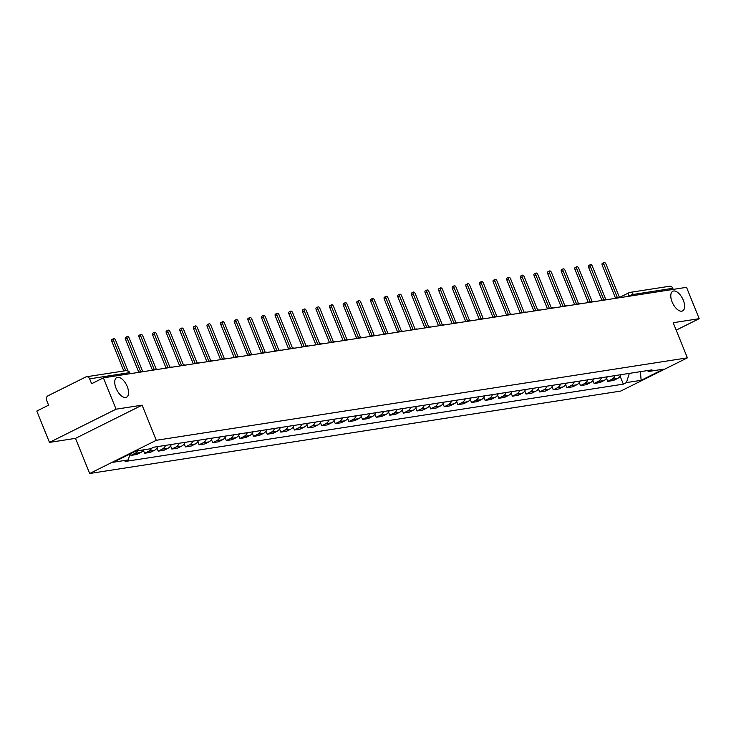 <?xml version="1.0" encoding="UTF-8"?>
<svg xmlns="http://www.w3.org/2000/svg" width="736" height="736" viewBox="0 0 736 736"><rect width="100%" height="100%" fill="white"/><g stroke="black" fill="none" stroke-linecap="round" stroke-linejoin="round"><path stroke-width="1.1" d="M672.115 301.953A10.976 5.456 -116.5 0 1 672.805 291.254A10.976 5.456 -116.5 0 1 683.293 300.214A10.976 5.456 -116.5 0 1 682.603 310.905A10.976 5.456 -116.5 0 1 672.115 301.953M116.058 388.268A10.976 5.456 -116.5 0 1 116.748 377.577A10.976 5.456 -116.5 0 1 127.236 386.529A10.976 5.456 -116.5 0 1 126.546 397.219A10.976 5.456 -116.5 0 1 116.058 388.268M116.067 409.198L49.468 442.4L75.486 438.362L89.682 473.506L620.77 391.064L687.378 357.852L156.29 440.294L142.094 405.159L116.067 409.198L103.399 377.844L686.532 287.325L699.2 318.679L673.182 322.718L687.378 357.852M49.468 442.4L36.8 411.047L48.585 405.168L46.616 400.283A3.432 2.944 -98.8 0 1 48.006 395.802L85.707 377.007A3.432 2.944 -98.8 0 1 86.452 376.777L126.003 370.631A3.432 2.944 81.2 0 1 129.196 372.692L89.645 378.838A3.432 2.944 -98.8 0 0 86.452 376.777M619.602 297.408L629.022 292.716A3.432 1.702 63.5 0 1 629.28 292.634A3.432 2.944 81.2 0 1 630.025 292.394L669.576 286.249A3.432 2.944 81.2 0 1 672.768 288.31L633.218 294.455A3.432 0.469 158 0 0 628.802 296.056L628.139 296.387M673.201 289.386L672.768 288.31M676.182 330.151L699.2 318.679M89.645 378.838L91.614 383.723L103.399 377.844M137.761 450.763A7.894 6.762 81.2 0 1 135.028 453.358L130.971 455.382L136.73 454.489L140.797 452.465A7.894 6.762 -98.8 0 0 143.529 449.871M130.346 453.827L130.971 455.382M151.598 448.27A7.894 6.762 81.2 0 1 148.654 451.242L144.587 453.266L150.356 452.373L154.422 450.349A7.894 6.762 -98.8 0 0 157.706 446.586M143.336 450.165L144.587 453.266M165.572 445.372A7.894 6.762 81.2 0 1 162.279 449.126L158.212 451.159L163.981 450.257L168.038 448.233A7.894 6.762 -98.8 0 0 171.332 444.48M156.961 448.049L158.212 451.159M179.188 443.256A7.894 6.762 81.2 0 1 175.895 447.019L171.838 449.043L177.597 448.141L181.663 446.117A7.894 6.762 -98.8 0 0 184.957 442.364M170.586 445.942L171.838 449.043M192.814 441.14A7.894 6.762 81.2 0 1 189.52 444.903L185.454 446.927L191.222 446.034L195.288 444.001A7.894 6.762 -98.8 0 0 198.573 440.248M184.202 443.826L185.454 446.927M206.439 439.024A7.894 6.762 81.2 0 1 203.145 442.787L199.079 444.811L204.847 443.918L208.904 441.894A7.894 6.762 -98.8 0 0 212.198 438.132M197.828 441.71L199.079 444.811M220.055 436.908A7.894 6.762 81.2 0 1 216.761 440.671L212.704 442.695L218.463 441.802L222.53 439.778A7.894 6.762 -98.8 0 0 225.823 436.016M211.453 439.594L212.704 442.695M233.68 434.801A7.894 6.762 81.2 0 1 230.386 438.555L226.32 440.579L232.088 439.686L236.146 437.662A7.894 6.762 -98.8 0 0 239.439 433.9M225.069 437.478L226.32 440.579M247.305 432.685A7.894 6.762 81.2 0 1 244.012 436.439L239.945 438.472L245.714 437.57L249.771 435.546A7.894 6.762 -98.8 0 0 253.064 431.793M238.694 435.362L239.945 438.472M260.921 430.569A7.894 6.762 81.2 0 1 257.628 434.323L253.57 436.356L259.33 435.454L263.396 433.43A7.894 6.762 -98.8 0 0 266.69 429.677M252.319 433.246L253.57 436.356M274.546 428.453A7.894 6.762 81.2 0 1 271.253 432.216L267.186 434.24L272.955 433.348L277.012 431.314A7.894 6.762 -98.8 0 0 280.306 427.561M265.935 431.14L267.186 434.24M288.172 426.337A7.894 6.762 81.2 0 1 284.878 430.1L280.812 432.124L286.58 431.232L290.637 429.208A7.894 6.762 -98.8 0 0 293.931 425.445M279.56 429.024L280.812 432.124M301.788 424.221A7.894 6.762 81.2 0 1 298.494 427.984L294.437 430.008L300.196 429.116L304.262 427.092A7.894 6.762 -98.8 0 0 307.556 423.329M293.186 426.908L294.437 430.008M315.413 422.114A7.894 6.762 81.2 0 1 312.119 425.868L308.053 427.892L313.821 427L317.878 424.976A7.894 6.762 -98.8 0 0 321.172 421.213M306.802 424.792L308.053 427.892M329.038 419.998A7.894 6.762 81.2 0 1 325.744 423.752L321.678 425.776L327.437 424.884L331.504 422.86A7.894 6.762 -98.8 0 0 334.797 419.097M320.427 422.676L321.678 425.776M342.654 417.882A7.894 6.762 81.2 0 1 339.36 421.636L335.303 423.669L341.062 422.768L345.129 420.744A7.894 6.762 -98.8 0 0 348.422 416.99M334.043 420.56L335.303 423.669M356.279 415.766A7.894 6.762 81.2 0 1 352.986 419.529L348.919 421.553L354.688 420.661L358.745 418.628A7.894 6.762 -98.8 0 0 362.038 414.874M347.668 418.453L348.919 421.553M369.904 413.65A7.894 6.762 81.2 0 1 366.611 417.413L362.544 419.437L368.304 418.545L372.37 416.512A7.894 6.762 -98.8 0 0 375.664 412.758M361.293 416.337L362.544 419.437M383.52 411.534A7.894 6.762 81.2 0 1 380.227 415.297L376.17 417.321L381.929 416.429L385.995 414.405A7.894 6.762 -98.8 0 0 389.289 410.642M374.909 414.221L376.17 417.321M397.146 409.418A7.894 6.762 81.2 0 1 393.852 413.181L389.786 415.205L395.554 414.313L399.611 412.289A7.894 6.762 -98.8 0 0 402.905 408.526M388.534 412.105L389.786 415.205M410.771 407.312A7.894 6.762 81.2 0 1 407.477 411.065L403.411 413.089L409.17 412.197L413.236 410.173A7.894 6.762 -98.8 0 0 416.53 406.41M402.16 409.989L403.411 413.089M424.387 405.196A7.894 6.762 81.2 0 1 421.093 408.949L417.036 410.982L422.795 410.081L426.862 408.057A7.894 6.762 -98.8 0 0 430.155 404.303M415.776 407.873L417.036 410.982M438.012 403.08A7.894 6.762 81.2 0 1 434.718 406.842L430.652 408.866L436.42 407.965L440.478 405.941A7.894 6.762 -98.8 0 0 443.771 402.187M429.401 405.766L430.652 408.866M451.628 400.964A7.894 6.762 81.2 0 1 448.344 404.726L444.277 406.75L450.036 405.858L454.103 403.825A7.894 6.762 -98.8 0 0 457.396 400.071M443.026 403.65L444.277 406.75M465.253 398.848A7.894 6.762 81.2 0 1 461.96 402.61L457.902 404.634L463.662 403.742L467.728 401.718A7.894 6.762 -98.8 0 0 471.022 397.955M456.642 401.534L457.902 404.634M478.878 396.732A7.894 6.762 81.2 0 1 475.585 400.494L471.518 402.518L477.287 401.626L481.344 399.602A7.894 6.762 -98.8 0 0 484.638 395.839M470.267 399.418L471.518 402.518M492.494 394.625A7.894 6.762 81.2 0 1 489.21 398.378L485.144 400.402L490.903 399.51L494.969 397.486A7.894 6.762 -98.8 0 0 498.263 393.723M483.892 397.302L485.144 400.402M506.12 392.509A7.894 6.762 81.2 0 1 502.826 396.262L498.769 398.286L504.528 397.394L508.594 395.37A7.894 6.762 -98.8 0 0 511.888 391.607M497.508 395.186L498.769 398.286M519.745 390.393A7.894 6.762 81.2 0 1 516.451 394.146L512.385 396.18L518.153 395.278L522.21 393.254A7.894 6.762 -98.8 0 0 525.504 389.5M511.134 393.07L512.385 396.18M533.361 388.277A7.894 6.762 81.2 0 1 530.076 392.04L526.01 394.064L531.769 393.171L535.836 391.138A7.894 6.762 -98.8 0 0 539.129 387.384M524.759 390.963L526.01 394.064M546.986 386.161A7.894 6.762 81.2 0 1 543.692 389.924L539.635 391.948L545.394 391.055L549.461 389.031A7.894 6.762 -98.8 0 0 552.754 385.268M538.375 388.847L539.635 391.948M560.611 384.045A7.894 6.762 81.2 0 1 557.318 387.808L553.251 389.832L559.02 388.939L563.077 386.915A7.894 6.762 -98.8 0 0 566.37 383.152M552 386.731L553.251 389.832M574.227 381.929A7.894 6.762 81.2 0 1 570.943 385.692L566.876 387.716L572.636 386.823L576.702 384.799A7.894 6.762 -98.8 0 0 579.996 381.036M565.625 384.615L566.876 387.716M587.852 379.822A7.894 6.762 81.2 0 1 584.559 383.576L580.502 385.6L586.261 384.707L590.327 382.683A7.894 6.762 -98.8 0 0 593.621 378.92M579.241 382.499L580.502 385.6M601.478 377.706A7.894 6.762 81.2 0 1 598.184 381.46L594.118 383.493L599.886 382.591L603.943 380.567A7.894 6.762 -98.8 0 0 607.237 376.814M592.866 380.383L594.118 383.493M615.094 375.59A7.894 6.762 81.2 0 1 611.809 379.353L607.743 381.377L613.502 380.475L617.568 378.451A7.894 6.762 -98.8 0 0 620.862 374.698M606.492 378.276L607.743 381.377M130.06 453.965L128.211 459.926L113.546 462.208L135.921 451.048L150.595 448.767L153.723 447.212L651.976 369.868L648.848 371.422L663.513 369.15L641.139 380.31L626.465 382.582L629.326 373.382M128.211 459.926L125.083 461.49L623.337 384.146L626.465 382.582M89.682 473.506L156.29 440.294M75.486 438.362L142.094 405.159M620.108 376.16L623.337 384.146M647.11 370.622L648.848 371.422M640.403 371.662L641.139 380.31M131.026 373.557A3.432 1.702 63.5 0 0 130.18 373.382L129.987 373.41M123.795 370.972L111.844 341.412A1.969 0.984 -116.5 0 1 111.973 339.489L113.703 338.624A1.969 0.984 63.5 0 0 113.574 340.547L125.746 370.668M127.981 370.907L115.589 340.234A1.969 0.984 63.5 0 0 113.703 338.624M144.642 371.441A3.432 1.702 63.5 0 0 143.805 371.266L142.674 371.441L129.205 338.118A1.969 0.984 63.5 0 0 127.319 336.508A1.969 0.984 63.5 0 0 127.199 338.431L140.65 371.717M138.782 372.25L125.47 339.296A1.969 0.984 -116.5 0 1 125.589 337.373L127.319 336.508M140.337 371.809L139.527 371.928A3.432 1.702 63.5 0 0 139.27 372.011A3.432 1.702 63.5 0 0 138.92 372.324M158.268 369.325A3.432 1.702 63.5 0 0 157.43 369.15L156.29 369.325L142.83 336.002A1.969 0.984 63.5 0 0 140.944 334.392A1.969 0.984 63.5 0 0 140.824 336.315L154.266 369.601M152.407 370.144L139.086 337.18A1.969 0.984 -116.5 0 1 139.214 335.257L140.944 334.392M153.962 369.693L153.152 369.812A3.432 1.702 63.5 0 0 152.895 369.895A3.432 1.702 63.5 0 0 152.536 370.217M171.893 367.209A3.432 1.702 63.5 0 0 171.046 367.034L169.915 367.218L156.455 333.886A1.969 0.984 63.5 0 0 154.569 332.276A1.969 0.984 63.5 0 0 154.44 334.199L167.891 367.485M166.032 368.028L152.711 335.064A1.969 0.984 -116.5 0 1 152.84 333.141L154.569 332.276M167.587 367.577L166.768 367.706A3.432 1.702 63.5 0 0 166.511 367.779A3.432 1.702 63.5 0 0 166.161 368.101M185.509 365.093A3.432 1.702 63.5 0 0 184.672 364.927L183.54 365.102L170.071 331.77A1.969 0.984 63.5 0 0 168.185 330.17A1.969 0.984 63.5 0 0 168.066 332.083L181.516 365.378M179.648 365.912L166.336 332.948A1.969 0.984 -116.5 0 1 166.456 331.025L168.185 330.17M181.203 365.461L180.394 365.59A3.432 1.702 63.5 0 0 180.136 365.672A3.432 1.702 63.5 0 0 179.786 365.985M199.134 362.977A3.432 1.702 63.5 0 0 198.297 362.811L197.156 362.986L183.696 329.664A1.969 0.984 63.5 0 0 181.81 328.054A1.969 0.984 63.5 0 0 181.691 329.976L195.132 363.262M193.274 363.796L179.952 330.832A1.969 0.984 -116.5 0 1 180.081 328.918L181.81 328.054M194.828 363.345L194.019 363.474A3.432 1.702 63.5 0 0 193.761 363.556A3.432 1.702 63.5 0 0 193.402 363.869M212.759 360.87A3.432 1.702 63.5 0 0 211.913 360.695L210.781 360.87L197.322 327.548A1.969 0.984 63.5 0 0 195.436 325.938A1.969 0.984 63.5 0 0 195.307 327.86L208.757 361.146M206.899 361.68L193.577 328.725A1.969 0.984 -116.5 0 1 193.706 326.802L195.436 325.938M208.454 361.229L207.635 361.358A3.432 1.702 63.5 0 0 207.377 361.44A3.432 1.702 63.5 0 0 207.028 361.753M226.375 358.754A3.432 1.702 63.5 0 0 225.538 358.579L224.406 358.754L210.938 325.432A1.969 0.984 63.5 0 0 209.052 323.822A1.969 0.984 63.5 0 0 208.932 325.744L222.382 359.03M220.515 359.564L207.202 326.609A1.969 0.984 -116.5 0 1 207.322 324.686L209.052 323.822M222.07 359.113L221.26 359.242A3.432 1.702 63.5 0 0 221.002 359.324A3.432 1.702 63.5 0 0 220.653 359.637M240 356.638A3.432 1.702 63.5 0 0 239.163 356.463L238.022 356.638L224.563 323.316A1.969 0.984 63.5 0 0 222.677 321.706A1.969 0.984 63.5 0 0 222.557 323.628L235.998 356.914M234.14 357.457L220.818 324.493A1.969 0.984 -116.5 0 1 220.947 322.57L222.677 321.706M235.695 357.006L234.885 357.126A3.432 1.702 63.5 0 0 234.628 357.208A3.432 1.702 63.5 0 0 234.269 357.521M253.626 354.522A3.432 1.702 63.5 0 0 252.779 354.347L251.648 354.522L238.188 321.2A1.969 0.984 63.5 0 0 236.302 319.59A1.969 0.984 63.5 0 0 236.173 321.512L249.624 354.798M247.765 355.341L234.444 322.377A1.969 0.984 -116.5 0 1 234.563 320.454L236.302 319.59M249.32 354.89L248.501 355.019A3.432 1.702 63.5 0 0 248.244 355.092A3.432 1.702 63.5 0 0 247.894 355.414M267.242 352.406A3.432 1.702 63.5 0 0 266.404 352.231L265.273 352.415L251.804 319.084A1.969 0.984 63.5 0 0 249.918 317.474A1.969 0.984 63.5 0 0 249.798 319.396L263.249 352.691M261.381 353.225L248.069 320.261A1.969 0.984 -116.5 0 1 248.188 318.338L249.918 317.474M262.936 352.774L262.126 352.903A3.432 1.702 63.5 0 0 261.869 352.986A3.432 1.702 63.5 0 0 261.519 353.298M280.867 350.29A3.432 1.702 63.5 0 0 280.03 350.124L278.889 350.299L265.429 316.977A1.969 0.984 63.5 0 0 263.543 315.367A1.969 0.984 63.5 0 0 263.424 317.28L276.865 350.575M275.006 351.109L261.685 318.145A1.969 0.984 -116.5 0 1 261.814 316.222L263.543 315.367M276.561 350.658L275.752 350.787A3.432 1.702 63.5 0 0 275.494 350.87A3.432 1.702 63.5 0 0 275.135 351.182M294.492 348.174A3.432 1.702 63.5 0 0 293.646 348.008L292.514 348.183L279.054 314.861A1.969 0.984 63.5 0 0 277.168 313.251A1.969 0.984 63.5 0 0 277.04 315.174L290.49 348.459M288.622 348.993L275.31 316.029A1.969 0.984 -116.5 0 1 275.43 314.116L277.168 313.251M290.186 348.542L289.368 348.671A3.432 1.702 63.5 0 0 289.11 348.754A3.432 1.702 63.5 0 0 288.76 349.066M308.108 346.067A3.432 1.702 63.5 0 0 307.271 345.892L306.139 346.067L292.67 312.745A1.969 0.984 63.5 0 0 290.784 311.135A1.969 0.984 63.5 0 0 290.665 313.058L304.115 346.343M302.248 346.877L288.935 313.922A1.969 0.984 -116.5 0 1 289.055 312L290.784 311.135M303.802 346.426L302.993 346.555A3.432 1.702 63.5 0 0 302.735 346.638A3.432 1.702 63.5 0 0 302.386 346.95M321.733 343.951A3.432 1.702 63.5 0 0 320.896 343.776L319.755 343.951L306.296 310.629A1.969 0.984 63.5 0 0 304.41 309.019A1.969 0.984 63.5 0 0 304.29 310.942L317.731 344.227M315.873 344.761L302.551 311.806A1.969 0.984 -116.5 0 1 302.68 309.884L304.41 309.019M317.428 344.319L316.618 344.439A3.432 1.702 63.5 0 0 316.36 344.522A3.432 1.702 63.5 0 0 316.002 344.834M335.358 341.835A3.432 1.702 63.5 0 0 334.512 341.66L333.38 341.835L319.912 308.513A1.969 0.984 63.5 0 0 318.035 306.903A1.969 0.984 63.5 0 0 317.906 308.826L331.356 342.111M329.489 342.654L316.176 309.69A1.969 0.984 -116.5 0 1 316.296 307.768L318.035 306.903M331.053 342.203L330.234 342.323A3.432 1.702 63.5 0 0 329.976 342.406A3.432 1.702 63.5 0 0 329.627 342.728M348.974 339.719A3.432 1.702 63.5 0 0 348.137 339.544L347.006 339.728L333.537 306.397A1.969 0.984 63.5 0 0 331.651 304.787A1.969 0.984 63.5 0 0 331.531 306.71L344.982 339.995M343.114 340.538L329.802 307.574A1.969 0.984 -116.5 0 1 329.921 305.652L331.651 304.787M344.669 340.087L343.859 340.216A3.432 1.702 63.5 0 0 343.602 340.29A3.432 1.702 63.5 0 0 343.252 340.612M362.6 337.603A3.432 1.702 63.5 0 0 361.762 337.438L360.622 337.612L347.162 304.281A1.969 0.984 63.5 0 0 345.276 302.68A1.969 0.984 63.5 0 0 345.147 304.594L358.598 337.888M356.739 338.422L343.418 305.458A1.969 0.984 -116.5 0 1 343.546 303.536L345.276 302.68M358.294 337.971L357.484 338.1A3.432 1.702 63.5 0 0 357.227 338.183A3.432 1.702 63.5 0 0 356.868 338.496M376.225 335.487A3.432 1.702 63.5 0 0 375.378 335.322L374.247 335.496L360.778 302.174A1.969 0.984 63.5 0 0 358.901 300.564A1.969 0.984 63.5 0 0 358.772 302.487L372.223 335.772M370.355 336.306L357.043 303.342A1.969 0.984 -116.5 0 1 357.162 301.429L358.901 300.564M371.919 335.855L371.1 335.984A3.432 1.702 63.5 0 0 370.843 336.067A3.432 1.702 63.5 0 0 370.493 336.38M389.841 333.38A3.432 1.702 63.5 0 0 389.004 333.206L387.872 333.38L374.403 300.058A1.969 0.984 63.5 0 0 372.517 298.448A1.969 0.984 63.5 0 0 372.398 300.371L385.848 333.656M383.98 334.19L370.668 301.236A1.969 0.984 -116.5 0 1 370.788 299.313L372.517 298.448M385.535 333.739L384.726 333.868A3.432 1.702 63.5 0 0 384.468 333.951A3.432 1.702 63.5 0 0 384.118 334.264M403.466 331.264A3.432 1.702 63.5 0 0 402.629 331.09L401.488 331.264L388.028 297.942A1.969 0.984 63.5 0 0 386.142 296.332A1.969 0.984 63.5 0 0 386.014 298.255L399.464 331.54M397.606 332.074L384.284 299.12A1.969 0.984 -116.5 0 1 384.413 297.197L386.142 296.332M399.16 331.632L398.351 331.752A3.432 1.702 63.5 0 0 398.093 331.835A3.432 1.702 63.5 0 0 397.734 332.148M417.091 329.148A3.432 1.702 63.5 0 0 416.245 328.974L415.113 329.148L401.644 295.826A1.969 0.984 63.5 0 0 399.768 294.216A1.969 0.984 63.5 0 0 399.639 296.139L413.089 329.424M411.222 329.967L397.909 297.004A1.969 0.984 -116.5 0 1 398.029 295.081L399.768 294.216M412.786 329.516L411.967 329.636A3.432 1.702 63.5 0 0 411.709 329.719A3.432 1.702 63.5 0 0 411.36 330.041M430.707 327.032A3.432 1.702 63.5 0 0 429.87 326.858L428.738 327.042L415.27 293.71A1.969 0.984 63.5 0 0 413.384 292.1A1.969 0.984 63.5 0 0 413.264 294.023L426.714 327.308M424.847 327.851L411.534 294.888A1.969 0.984 -116.5 0 1 411.654 292.965L413.384 292.1M426.402 327.4L425.592 327.529A3.432 1.702 63.5 0 0 425.334 327.603A3.432 1.702 63.5 0 0 424.985 327.925M444.332 324.916A3.432 1.702 63.5 0 0 443.495 324.751L442.354 324.926L428.895 291.594A1.969 0.984 63.5 0 0 427.009 289.984A1.969 0.984 63.5 0 0 426.88 291.907L440.33 325.202M438.472 325.735L425.15 292.772A1.969 0.984 -116.5 0 1 425.279 290.849L427.009 289.984M440.027 325.284L439.217 325.413A3.432 1.702 63.5 0 0 438.96 325.496A3.432 1.702 63.5 0 0 438.601 325.809M457.958 322.8A3.432 1.702 63.5 0 0 457.111 322.635L455.98 322.81L442.511 289.487A1.969 0.984 63.5 0 0 440.634 287.877A1.969 0.984 63.5 0 0 440.505 289.791L453.956 323.086M452.088 323.619L438.776 290.656A1.969 0.984 -116.5 0 1 438.895 288.733L440.634 287.877M453.652 323.168L452.833 323.297A3.432 1.702 63.5 0 0 452.576 323.38A3.432 1.702 63.5 0 0 452.226 323.693M471.574 320.684A3.432 1.702 63.5 0 0 470.736 320.519L469.605 320.694L456.136 287.371A1.969 0.984 63.5 0 0 454.25 285.761A1.969 0.984 63.5 0 0 454.13 287.684L467.581 320.97M465.713 321.503L452.401 288.54A1.969 0.984 -116.5 0 1 452.52 286.626L454.25 285.761M467.268 321.052L466.458 321.181A3.432 1.702 63.5 0 0 466.201 321.264A3.432 1.702 63.5 0 0 465.851 321.577M485.199 318.578A3.432 1.702 63.5 0 0 484.362 318.403L483.221 318.578L469.761 285.255A1.969 0.984 63.5 0 0 467.875 283.645A1.969 0.984 63.5 0 0 467.746 285.568L481.197 318.854M479.338 319.387L466.017 286.433A1.969 0.984 -116.5 0 1 466.146 284.51L467.875 283.645M480.893 318.936L480.084 319.065A3.432 1.702 63.5 0 0 479.826 319.148A3.432 1.702 63.5 0 0 479.467 319.461M498.824 316.462A3.432 1.702 63.5 0 0 497.978 316.287L496.846 316.462L483.377 283.139A1.969 0.984 63.5 0 0 481.5 281.529A1.969 0.984 63.5 0 0 481.372 283.452L494.822 316.738M492.954 317.271L479.642 284.317A1.969 0.984 -116.5 0 1 479.762 282.394L481.5 281.529M494.518 316.83L493.7 316.949A3.432 1.702 63.5 0 0 493.442 317.032A3.432 1.702 63.5 0 0 493.092 317.345M512.44 314.346A3.432 1.702 63.5 0 0 511.603 314.171L510.471 314.346L497.002 281.023A1.969 0.984 63.5 0 0 495.116 279.413A1.969 0.984 63.5 0 0 494.997 281.336L508.447 314.622M506.58 315.164L493.267 282.201A1.969 0.984 -116.5 0 1 493.387 280.278L495.116 279.413M508.134 314.714L507.325 314.833A3.432 1.702 63.5 0 0 507.067 314.916A3.432 1.702 63.5 0 0 506.718 315.238M526.065 312.23A3.432 1.702 63.5 0 0 525.228 312.055L524.087 312.239L510.628 278.907A1.969 0.984 63.5 0 0 508.742 277.297A1.969 0.984 63.5 0 0 508.613 279.22L522.063 312.506M520.205 313.048L506.883 280.085A1.969 0.984 -116.5 0 1 507.012 278.162L508.742 277.297M521.76 312.598L520.95 312.726A3.432 1.702 63.5 0 0 520.692 312.8A3.432 1.702 63.5 0 0 520.334 313.122M539.681 310.114A3.432 1.702 63.5 0 0 538.844 309.948L537.712 310.123L524.244 276.791A1.969 0.984 63.5 0 0 522.367 275.19A1.969 0.984 63.5 0 0 522.238 277.104L535.688 310.399M533.821 310.932L520.508 277.969A1.969 0.984 -116.5 0 1 520.628 276.046L522.367 275.19M535.385 310.482L534.566 310.61A3.432 1.702 63.5 0 0 534.308 310.693A3.432 1.702 63.5 0 0 533.959 311.006M553.306 307.998A3.432 1.702 63.5 0 0 552.469 307.832L551.338 308.007L537.869 274.684A1.969 0.984 63.5 0 0 535.983 273.074A1.969 0.984 63.5 0 0 535.863 274.997L549.314 308.283M547.446 308.816L534.134 275.853A1.969 0.984 -116.5 0 1 534.253 273.939L535.983 273.074M549.001 308.366L548.191 308.494A3.432 1.702 63.5 0 0 547.934 308.577A3.432 1.702 63.5 0 0 547.584 308.89M566.932 305.891A3.432 1.702 63.5 0 0 566.094 305.716L564.954 305.891L551.494 272.568A1.969 0.984 63.5 0 0 549.608 270.958A1.969 0.984 63.5 0 0 549.479 272.881L562.93 306.167M561.071 306.7L547.75 273.746A1.969 0.984 -116.5 0 1 547.878 271.823L549.608 270.958M562.626 306.25L561.807 306.378A3.432 1.702 63.5 0 0 561.55 306.461A3.432 1.702 63.5 0 0 561.2 306.774M580.548 303.775A3.432 1.702 63.5 0 0 579.71 303.6L578.579 303.775L565.11 270.452A1.969 0.984 63.5 0 0 563.233 268.842A1.969 0.984 63.5 0 0 563.104 270.765L576.555 304.051M574.687 304.584L561.375 271.63A1.969 0.984 -116.5 0 1 561.494 269.707L563.233 268.842M576.251 304.143L575.432 304.262A3.432 1.702 63.5 0 0 575.175 304.345A3.432 1.702 63.5 0 0 574.825 304.658M594.173 301.659A3.432 1.702 63.5 0 0 593.336 301.484L592.195 301.659L578.735 268.336A1.969 0.984 63.5 0 0 576.849 266.726A1.969 0.984 63.5 0 0 576.73 268.649L590.18 301.935M588.312 302.478L574.991 269.514A1.969 0.984 -116.5 0 1 575.12 267.591L576.849 266.726M589.867 302.027L589.058 302.146A3.432 1.702 63.5 0 0 588.8 302.229A3.432 1.702 63.5 0 0 588.45 302.551M607.798 299.543A3.432 1.702 63.5 0 0 606.961 299.368L605.82 299.552L592.36 266.22A1.969 0.984 63.5 0 0 590.474 264.61A1.969 0.984 63.5 0 0 590.346 266.533L603.796 299.819M601.938 300.362L588.616 267.398A1.969 0.984 -116.5 0 1 588.745 265.475L590.474 264.61M603.492 299.911L602.674 300.04A3.432 1.702 63.5 0 0 602.416 300.113A3.432 1.702 63.5 0 0 602.066 300.435M621.414 297.427A3.432 1.702 63.5 0 0 620.577 297.261L619.445 297.436L605.976 264.104A1.969 0.984 63.5 0 0 604.1 262.494A1.969 0.984 63.5 0 0 603.971 264.417L617.421 297.712M615.554 298.246L602.241 265.282A1.969 0.984 -116.5 0 1 602.361 263.359L604.1 262.494M617.118 297.795L616.299 297.924A3.432 1.702 63.5 0 0 616.041 298.006A3.432 1.702 63.5 0 0 615.692 298.319M628.894 296.268L628.802 296.056A3.432 1.702 63.5 0 1 629.022 292.716A3.432 3.432 0 0 1 630.025 292.394A3.432 2.944 81.2 0 1 633.218 294.455L633.65 295.532M603.943 380.567L598.184 381.46M590.327 382.683L584.559 383.576M576.702 384.799L570.943 385.692M563.077 386.915L557.318 387.808M549.461 389.031L543.692 389.924M535.836 391.138L530.076 392.04M522.21 393.254L516.451 394.146M508.594 395.37L502.826 396.262M494.969 397.486L489.21 398.378M481.344 399.602L475.585 400.494M467.728 401.718L461.96 402.61M454.103 403.825L448.344 404.726M440.478 405.941L434.718 406.842M426.862 408.057L421.093 408.949M413.236 410.173L407.477 411.065M399.611 412.289L393.852 413.181M385.995 414.405L380.227 415.297M372.37 416.512L366.611 417.413M358.745 418.628L352.986 419.529M345.129 420.744L339.36 421.636M331.504 422.86L325.744 423.752M317.878 424.976L312.119 425.868M304.262 427.092L298.494 427.984M290.637 429.208L284.878 430.1M277.012 431.314L271.253 432.216M263.396 433.43L257.628 434.323M249.771 435.546L244.012 436.439M236.146 437.662L230.386 438.555M222.53 439.778L216.761 440.671M208.904 441.894L203.145 442.787M195.288 444.001L189.52 444.903M181.663 446.117L175.895 447.019M168.038 448.233L162.279 449.126M154.422 450.349L148.654 451.242M140.797 452.465L135.028 453.358M617.568 378.451L611.809 379.353M139.61 372.223A3.432 1.702 -116.5 0 1 139.895 371.993A3.432 1.702 -116.5 0 1 140.153 371.91M153.226 370.107A3.432 1.702 -116.5 0 1 153.52 369.877A3.432 1.702 -116.5 0 1 153.778 369.794M166.851 367.991A3.432 1.702 -116.5 0 1 167.146 367.761A3.432 1.702 -116.5 0 1 167.403 367.678M180.476 365.875A3.432 1.702 -116.5 0 1 180.762 365.645A3.432 1.702 -116.5 0 1 181.019 365.562M194.092 363.759A3.432 1.702 -116.5 0 1 194.387 363.529A3.432 1.702 -116.5 0 1 194.644 363.446M207.718 361.652A3.432 1.702 -116.5 0 1 208.012 361.413A3.432 1.702 -116.5 0 1 208.27 361.33M221.343 359.536A3.432 1.702 -116.5 0 1 221.628 359.297A3.432 1.702 -116.5 0 1 221.886 359.223M234.959 357.42A3.432 1.702 -116.5 0 1 235.253 357.19A3.432 1.702 -116.5 0 1 235.511 357.107M248.584 355.304A3.432 1.702 -116.5 0 1 248.869 355.074A3.432 1.702 -116.5 0 1 249.127 354.991M262.209 353.188A3.432 1.702 -116.5 0 1 262.494 352.958A3.432 1.702 -116.5 0 1 262.752 352.875M275.825 351.072A3.432 1.702 -116.5 0 1 276.12 350.842A3.432 1.702 -116.5 0 1 276.377 350.759M289.45 348.956A3.432 1.702 -116.5 0 1 289.736 348.726A3.432 1.702 -116.5 0 1 289.993 348.643M303.076 346.849A3.432 1.702 -116.5 0 1 303.361 346.61A3.432 1.702 -116.5 0 1 303.618 346.536M316.692 344.733A3.432 1.702 -116.5 0 1 316.986 344.503A3.432 1.702 -116.5 0 1 317.244 344.42M330.317 342.617A3.432 1.702 -116.5 0 1 330.602 342.387A3.432 1.702 -116.5 0 1 330.86 342.304M343.942 340.501A3.432 1.702 -116.5 0 1 344.227 340.271A3.432 1.702 -116.5 0 1 344.485 340.188M357.558 338.385A3.432 1.702 -116.5 0 1 357.852 338.155A3.432 1.702 -116.5 0 1 358.11 338.072M371.183 336.269A3.432 1.702 -116.5 0 1 371.468 336.039A3.432 1.702 -116.5 0 1 371.726 335.956M384.808 334.162A3.432 1.702 -116.5 0 1 385.094 333.923A3.432 1.702 -116.5 0 1 385.351 333.85M398.424 332.046A3.432 1.702 -116.5 0 1 398.719 331.807A3.432 1.702 -116.5 0 1 398.976 331.734M412.05 329.93A3.432 1.702 -116.5 0 1 412.335 329.7A3.432 1.702 -116.5 0 1 412.592 329.618M425.675 327.814A3.432 1.702 -116.5 0 1 425.96 327.584A3.432 1.702 -116.5 0 1 426.218 327.502M439.291 325.698A3.432 1.702 -116.5 0 1 439.585 325.468A3.432 1.702 -116.5 0 1 439.843 325.386M452.916 323.582A3.432 1.702 -116.5 0 1 453.201 323.352A3.432 1.702 -116.5 0 1 453.459 323.27M466.541 321.466A3.432 1.702 -116.5 0 1 466.826 321.236A3.432 1.702 -116.5 0 1 467.084 321.154M480.157 319.36A3.432 1.702 -116.5 0 1 480.452 319.12A3.432 1.702 -116.5 0 1 480.709 319.047M493.782 317.244A3.432 1.702 -116.5 0 1 494.068 317.014A3.432 1.702 -116.5 0 1 494.325 316.931M507.408 315.128A3.432 1.702 -116.5 0 1 507.693 314.898A3.432 1.702 -116.5 0 1 507.95 314.815M521.024 313.012A3.432 1.702 -116.5 0 1 521.318 312.782A3.432 1.702 -116.5 0 1 521.576 312.699M534.649 310.896A3.432 1.702 -116.5 0 1 534.934 310.666A3.432 1.702 -116.5 0 1 535.192 310.583M548.274 308.78A3.432 1.702 -116.5 0 1 548.559 308.55A3.432 1.702 -116.5 0 1 548.817 308.467M561.89 306.673A3.432 1.702 -116.5 0 1 562.184 306.434A3.432 1.702 -116.5 0 1 562.442 306.36M575.515 304.557A3.432 1.702 -116.5 0 1 575.8 304.327A3.432 1.702 -116.5 0 1 576.058 304.244M589.14 302.441A3.432 1.702 -116.5 0 1 589.426 302.211A3.432 1.702 -116.5 0 1 589.683 302.128M602.756 300.325A3.432 1.702 -116.5 0 1 603.051 300.095A3.432 1.702 -116.5 0 1 603.308 300.012M616.382 298.209A3.432 1.702 -116.5 0 1 616.667 297.979A3.432 1.702 -116.5 0 1 616.924 297.896M130.097 373.695L129.711 372.738A3.432 0.469 158 0 0 129.196 372.692L129.628 373.768M113.574 340.547L111.844 341.412M127.199 338.431L125.47 339.296M140.824 336.315L139.086 337.18M154.44 334.199L152.711 335.064M168.066 332.083L166.336 332.948M181.691 329.976L179.952 330.832M195.307 327.86L193.577 328.725M208.932 325.744L207.202 326.609M222.557 323.628L220.818 324.493M236.173 321.512L234.444 322.377M249.798 319.396L248.069 320.261M263.424 317.28L261.685 318.145M277.04 315.174L275.31 316.029M290.665 313.058L288.935 313.922M304.29 310.942L302.551 311.806M317.906 308.826L316.176 309.69M331.531 306.71L329.802 307.574M345.147 304.594L343.418 305.458M358.772 302.487L357.043 303.342M372.398 300.371L370.668 301.236M386.014 298.255L384.284 299.12M399.639 296.139L397.909 297.004M413.264 294.023L411.534 294.888M426.88 291.907L425.15 292.772M440.505 289.791L438.776 290.656M454.13 287.684L452.401 288.54M467.746 285.568L466.017 286.433M481.372 283.452L479.642 284.317M494.997 281.336L493.267 282.201M508.613 279.22L506.883 280.085M522.238 277.104L520.508 277.969M535.863 274.997L534.134 275.853M549.479 272.881L547.75 273.746M563.104 270.765L561.375 271.63M576.73 268.649L574.991 269.514M590.346 266.533L588.616 267.398M603.971 264.417L602.241 265.282M142.444 371.781A3.432 3.432 0 0 0 139.895 371.993L139.352 372.26M156.06 369.665A3.432 3.432 0 0 0 153.52 369.877L152.978 370.144M169.685 367.549A3.432 3.432 0 0 0 167.146 367.761L166.594 368.028M183.31 365.433A3.432 3.432 0 0 0 180.762 365.645L180.219 365.921M196.926 363.326A3.432 3.432 0 0 0 194.387 363.529L193.844 363.805M210.551 361.21A3.432 3.432 0 0 0 208.012 361.413L207.46 361.689M224.176 359.094A3.432 3.432 0 0 0 221.628 359.297L221.085 359.573M237.792 356.978A3.432 3.432 0 0 0 235.253 357.19L234.71 357.457M251.418 354.862A3.432 3.432 0 0 0 248.869 355.074L248.326 355.341M265.043 352.746A3.432 3.432 0 0 0 262.494 352.958L261.952 353.225M278.659 350.64A3.432 3.432 0 0 0 276.12 350.842L275.577 351.118M292.284 348.524A3.432 3.432 0 0 0 289.736 348.726L289.193 349.002M305.909 346.408A3.432 3.432 0 0 0 303.361 346.61L302.818 346.886M319.525 344.292A3.432 3.432 0 0 0 316.986 344.503L316.443 344.77M333.15 342.176A3.432 3.432 0 0 0 330.602 342.387L330.059 342.654M346.776 340.06A3.432 3.432 0 0 0 344.227 340.271L343.684 340.538M360.392 337.944A3.432 3.432 0 0 0 357.852 338.155L357.31 338.431M374.017 335.837A3.432 3.432 0 0 0 371.468 336.039L370.926 336.315M387.633 333.721A3.432 3.432 0 0 0 385.094 333.923L384.551 334.199M401.258 331.605A3.432 3.432 0 0 0 398.719 331.807L398.176 332.083M414.883 329.489A3.432 3.432 0 0 0 412.335 329.7L411.792 329.967M428.499 327.373A3.432 3.432 0 0 0 425.96 327.584L425.417 327.851M442.124 325.257A3.432 3.432 0 0 0 439.585 325.468L439.042 325.735M455.75 323.15A3.432 3.432 0 0 0 453.201 323.352L452.658 323.628M469.366 321.034A3.432 3.432 0 0 0 466.826 321.236L466.284 321.512M482.991 318.918A3.432 3.432 0 0 0 480.452 319.12L479.9 319.396M496.616 316.802A3.432 3.432 0 0 0 494.068 317.014L493.525 317.28M510.232 314.686A3.432 3.432 0 0 0 507.693 314.898L507.15 315.164M523.857 312.57A3.432 3.432 0 0 0 521.318 312.782L520.766 313.048M537.482 310.454A3.432 3.432 0 0 0 534.934 310.666L534.391 310.942M551.098 308.347A3.432 3.432 0 0 0 548.559 308.55L548.016 308.826M564.724 306.231A3.432 3.432 0 0 0 562.184 306.434L561.632 306.71M578.349 304.115A3.432 3.432 0 0 0 575.8 304.327L575.258 304.594M591.965 301.999A3.432 3.432 0 0 0 589.426 302.211L588.883 302.478M605.59 299.883A3.432 3.432 0 0 0 603.051 300.095L602.499 300.362M619.215 297.767A3.432 3.432 0 0 0 616.667 297.979L616.124 298.246M129.711 372.738A3.432 3.432 0 0 0 126.003 370.631M139.27 372.011L138.515 372.388M152.895 369.895L152.131 370.272M166.511 367.779L165.756 368.166M180.136 365.672L179.382 366.05M193.761 363.556L192.998 363.934M207.377 361.44L206.623 361.818M221.002 359.324L220.239 359.702M234.628 357.208L233.864 357.586M248.244 355.092L247.489 355.479M261.869 352.986L261.105 353.363M275.494 350.87L274.73 351.247M289.11 348.754L288.356 349.131M302.735 346.638L301.972 347.015M316.36 344.522L315.597 344.899M329.976 342.406L329.222 342.783M343.602 340.29L342.838 340.676M357.227 338.183L356.463 338.56M370.843 336.067L370.088 336.444M384.468 333.951L383.704 334.328M398.093 331.835L397.33 332.212M411.709 329.719L410.955 330.096M425.334 327.603L424.571 327.989M438.96 325.496L438.196 325.873M452.576 323.38L451.821 323.757M466.201 321.264L465.437 321.641M479.826 319.148L479.062 319.525M493.442 317.032L492.688 317.409M507.067 314.916L506.304 315.293M520.692 312.8L519.929 313.186M534.308 310.693L533.554 311.07M547.934 308.577L547.17 308.954M561.55 306.461L560.795 306.838M575.175 304.345L574.42 304.722M588.8 302.229L588.036 302.606M602.416 300.113L601.662 300.5M616.041 298.006L615.287 298.384"/></g></svg>
